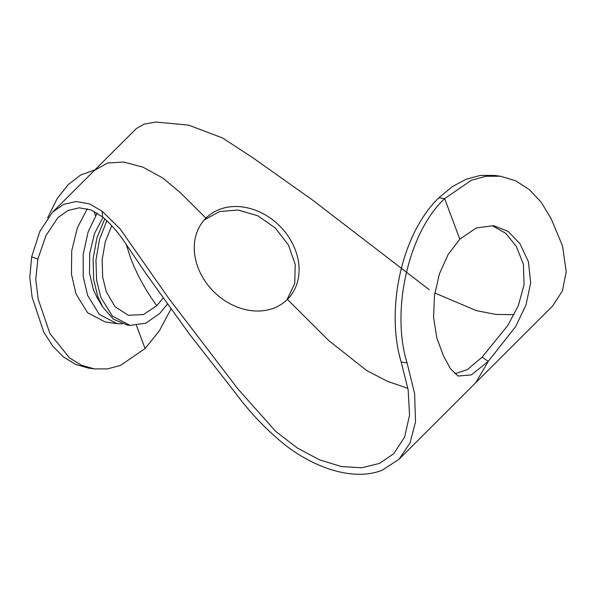 <?xml version="1.0" encoding="UTF-8"?>
<svg xmlns="http://www.w3.org/2000/svg" width="596" height="596" viewBox="0 0 596 596"><rect width="100%" height="100%" fill="white"/><g stroke="black" fill="none" stroke-linecap="round" stroke-linejoin="round"><path stroke-width="0.89" d="M407.046 362.852L401.205 362.048C385.716 310.948 400.631 234.846 438.805 197.805L452.334 186.615L466.325 179.143L480.503 175.403L494.568 175.433L500.409 176.23L515.562 180.707L529.486 189.714L541.444 202.565L551.27 218.955L562.542 245.977L566.2 271.634L562.445 290.908L552.522 306.12L475.794 382.662L488.251 361.377L471.414 374.877L458.063 376.046L450.524 368.835L443.402 355.738L436.831 337.939L433.59 317.4L434.454 295.497L439.453 273.78L448.17 254.47L459.821 239.197L444.646 198.61C408.655 231.993 390.708 310.374 407.046 362.852L414.615 393.561L415.501 421.99L410.041 442.962L399.074 459.211L382.319 470.14C357.079 480.48 319.687 471.168 286.326 445.964C267.373 430.878 250.335 413.117 235.204 392.69L189.148 333.73L145.633 273.154L121.942 238.117C115.699 229.654 109.232 222.584 102.549 216.922L91.121 209.971L79.275 207.818L67.959 210.5L57.909 217.667L45.996 235.487L37.876 259.096L35.738 279.517L38.189 299.214L49.952 333.618L69.546 357.958L81.525 365.244L94.392 368.909L107.481 368.894L120.504 365.393L145.081 348.571L136.477 325.55M514.08 314.681L495.991 314.435L476.197 310.583L434.812 293.001M429.366 289.798L312.952 200.345L253.211 158.007L222.599 137.996L188.582 125.115L155.854 122.031L144.031 124.139L136.365 128.527M136.372 128.535L94.436 170.381L107.541 163.028L123.581 162.037L142.839 167.103L162.678 177.928L180.283 192.59L205.918 218.143C225.467 199.086 258.321 204.644 279.636 225.884C300.943 247.131 306.53 279.897 287.428 299.393L328.739 340.562L366.488 370.407L387.325 381.276L407.895 388.361M459.821 239.197L476.264 227.977L493.622 225.653L508.06 231.375L519.935 243.667L528.384 261.592L530.678 282.839L526 305.003L515.644 326.601L488.251 361.377L482.119 357.16L507.814 325.453L518.304 305.636L524.07 284.806L523.415 264.341L516.374 246.491L505.862 233.409L492.855 225.973M482.119 357.16L467.383 369.609L455.024 373.685M205.918 218.143C186.816 237.64 192.404 270.405 213.718 291.653C235.025 312.893 267.887 318.45 287.428 299.393M401.205 362.048L408.156 389.903L409.541 415.218L404.617 437.084L393.673 453.765L379.414 463.442L361.72 467.763L341.419 466.549L319.523 459.844L297.352 448.028L275.851 431.526L238.087 389.136L168.877 298.536L120.228 229.043L102.229 211.275L89.482 203.884L76.184 201.515L63.608 204.376L52.485 212.213L39.85 231.419L31.655 256.846L29.8 277.296L32.132 297.262L43.799 332.225L52.753 346.105L63.489 356.982L75.558 364.387L88.551 368.105L94.392 368.909M204.205 220.006L219.47 211.55L238.124 210.015L257.755 215.759L275.359 228.015L288.494 245.112L295.236 264.527L294.737 283.495L287.197 299.259M170.963 309.041L159.385 330.795L145.081 348.571M438.805 197.805L444.646 198.61L471.481 180.193L485.993 176.252L500.409 176.23M94.906 169.912L80.706 174.986L68.257 184.581L57.022 198.796L47.605 217.883M111.743 225.75L105.313 241.715L102.162 259.722L102.683 277.155L106.297 291.794L115.058 306.724L128.334 315.277L143.405 314.561L156.77 305.748L163.095 298.089M167.416 304.116L159.683 313.548L145.864 323.144L130.114 325.416L112.413 316.156L100.806 297.27L96.612 280.358L95.949 260.228L99.51 239.376L106.848 220.796M104.762 218.866L96.992 237.566L93.103 258.843L93.632 279.517L97.886 296.868L102.825 307.149L113.508 319.24L127.194 325.014L130.114 325.416M103.026 217.331L94.578 233.401L89.728 253.166L89.519 273.072L93.371 289.768L97.58 298.522L102.825 307.149M122.15 323.829L116.98 323.613L99.271 314.353L87.664 295.467L83.239 276.745L83.157 254.417L88.126 231.911L97.215 213.025M87.351 208.756L77.42 227.627L71.706 250.841L71.46 274.242L75.99 293.858L87.597 312.744L105.298 322.004L116.98 323.613M95.472 215.834L94.161 211.655M37.876 259.096L31.655 256.846M102.229 211.275L102.549 216.922M156.77 305.748C145.357 289.954 136.596 273.936 130.494 257.703L126.106 244.129M94.436 170.381L52.493 212.221M399.074 459.203L475.794 382.662"/></g></svg>
